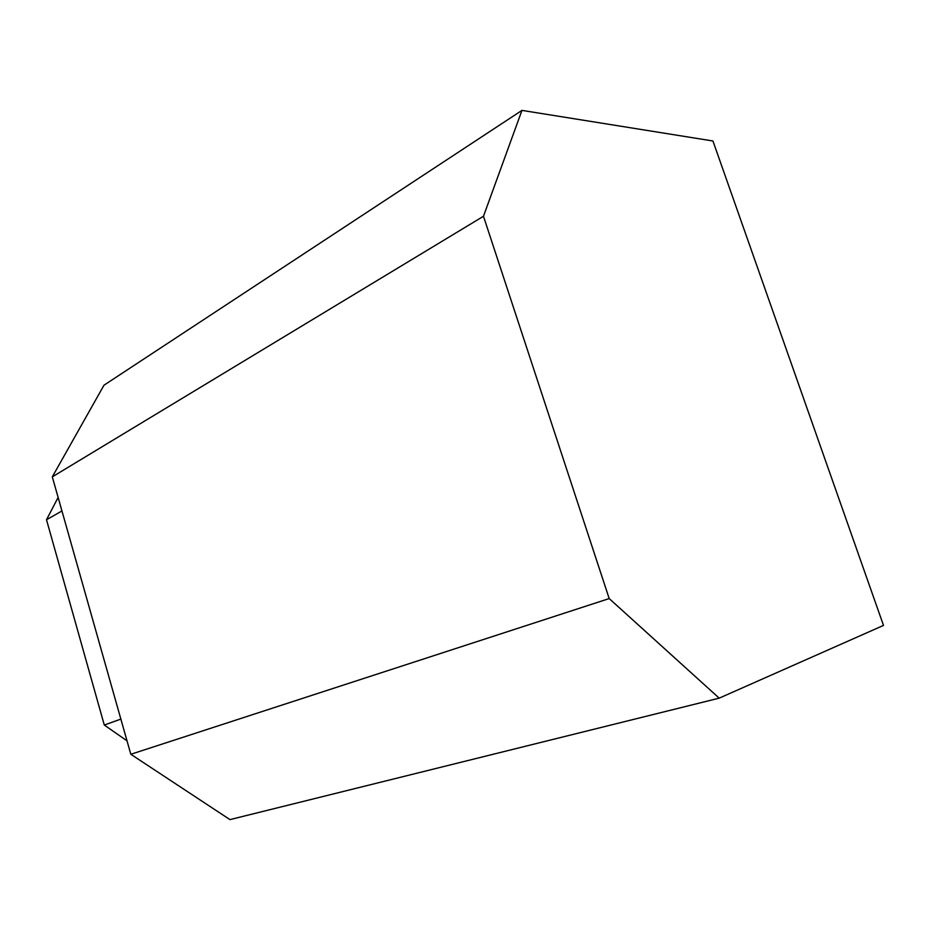 <?xml version="1.0" encoding="UTF-8"?>
<svg xmlns="http://www.w3.org/2000/svg" width="930" height="930" viewBox="0 0 930 930"><rect width="100%" height="100%" fill="white"/><g stroke="black" fill="none" stroke-linecap="round" stroke-linejoin="round"><path stroke-width="1.4" d="M521.951 110.391L483.472 216.26L609.197 598.571L130.816 754.277L229.954 819.609L719.192 698.151L883.5 625.413L712.938 140.988L521.951 110.391L103.986 385.206L52.301 476.869L130.816 754.277M609.197 598.571L719.192 698.151M483.472 216.26L52.301 476.869M58.125 497.469L46.5 519.742L104.288 725.04L127.015 740.838M104.288 725.04L120.865 719.099M46.5 519.742L61.95 510.965"/></g></svg>
